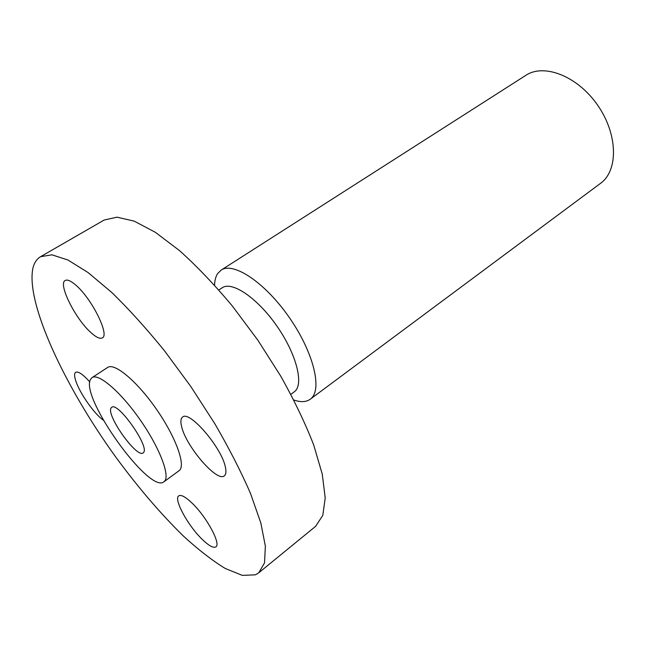 <?xml version="1.0" encoding="UTF-8"?>
<svg xmlns="http://www.w3.org/2000/svg" width="646" height="646" viewBox="0 0 646 646"><rect width="100%" height="100%" fill="white"/><g stroke="black" fill="none" stroke-linecap="round" stroke-linejoin="round"><path stroke-width="0.97" d="M225.454 467.446C222.071 447.993 189.286 409.847 182.552 417.106C180.719 418.511 180.395 421.636 181.591 426.489C185.846 446.216 217.169 482.691 224.348 475.811C225.987 474.527 226.358 471.742 225.454 467.446M32.809 268.647C25.945 303.862 65.06 386.906 115.699 456.964C137.986 487.334 160.596 513.74 183.537 536.18C198.411 549.794 212.316 560.567 225.252 568.48L242.315 575.384L255.42 574.819L258.763 572.808L264.537 562.852L265.361 546.08L260.766 522.759L250.575 493.633C241.079 471.709 229.12 448.34 214.698 423.526L190.74 386.405L164.528 350.835C146.44 328.548 128.837 309.079 111.71 292.42L88.09 272.564L67.911 259.991L51.938 254.815L40.577 256.688C36.66 259.014 34.077 263.003 32.809 268.647M163.939 481.795L179.491 470.385C185.854 464.797 175.494 436.43 156.13 408.781C136.847 381.059 114.455 362.479 107.68 367.437L92.039 377.627L90.488 379.468C79.91 397.233 149.509 494.489 163.939 481.795L164.391 481.407C170.431 476.054 159.643 447.694 140.134 419.803C120.697 391.847 98.483 372.879 92.039 377.627M76.091 285.37C71.036 280.929 67.402 279.29 65.198 280.469C57.801 283.723 75.267 318.736 90.779 332.456C96.117 337.333 99.968 339.142 102.343 337.882C109.804 335.104 91.95 298.928 76.091 285.37M89.81 381.947C82.93 374.325 78.214 371.103 75.655 372.29C74.185 373.38 74.258 376.327 75.865 381.14C79.821 393.333 94.502 414.191 103.352 420.175M201.6 538.772C208.545 545.628 213.301 548.325 215.869 546.863C221.223 544.134 206.785 517.196 192.387 503.412C185.668 496.952 181.122 494.432 178.732 495.862C173.443 498.841 187.469 524.907 201.6 538.772M258.763 572.808L315.571 526.369L322.806 515.379L325.213 497.856L322.257 474.116L313.698 444.981C305.259 423.251 294.261 400.286 280.703 376.085L257.802 340.111L232.294 305.946C214.472 284.684 196.909 266.257 179.588 250.664L155.371 232.318L134.231 221.142L116.991 217.169L104.151 220.044L40.577 256.688M143.485 452.571C150.009 447.056 117.766 401.214 111.685 407.327L111.12 407.933C105.766 414.853 136.936 458.676 143.137 452.894L143.485 452.571M293.857 400.027C300.721 402.393 306.172 402.127 310.225 399.244L601.119 182.907C618.545 169.728 617.721 133.641 597.437 104.894C577.362 76.002 543.972 63.187 525.852 75.332L221.11 270.133L217.581 273.678C215.716 276.585 214.714 280.404 214.577 285.152M310.225 399.244L310.678 398.889C322.645 389.829 313.601 352.272 289.246 317.436C265.038 282.496 233.368 261.533 221.11 270.133M290.886 394.335L294.778 391.436C304.048 383.853 296.223 353.548 276.666 325.729C257.221 297.83 231.987 280.881 222.24 287.745L218.841 289.957"/></g></svg>
